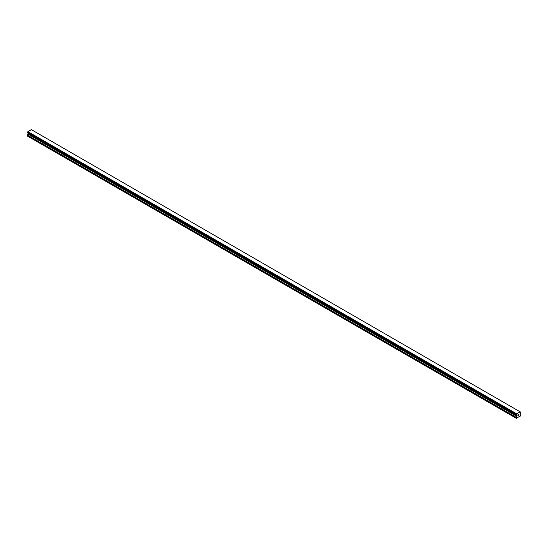 <?xml version="1.0" encoding="UTF-8"?>
<svg xmlns="http://www.w3.org/2000/svg" width="548" height="548" viewBox="0 0 548 548"><rect width="100%" height="100%" fill="white"/><g stroke="black" fill="none" stroke-linecap="round" stroke-linejoin="round"><path stroke-width="0.82" d="M517.881 414.932L518.257 414.713L517.881 414.932M517.881 415.672L518.257 415.453L517.881 415.672M517.826 415.761L518.257 414.651M518.552 414.699L518.949 414.336M518.846 414.809L518.614 415.247L518.846 414.809M518.614 415.247L519.018 415.014L518.614 415.247M518.511 415.363L518.935 414.432M516.237 415.048A0.61 0.349 -60 0 1 516.6 415.261L516.237 414.562A0.61 0.349 -60 0 0 516.6 413.939L520.168 411.877A0.61 0.349 -60 0 0 520.532 412.082L520.532 412.569A0.61 0.349 -60 0 0 520.168 413.199L520.401 416.028L516.168 418.247L516.785 416.322L28.017 134.137L27.4 135.281L27.599 136.171L516.367 418.357M516.785 416.322L516.6 415.261M28.03 133.226L28.017 134.137M27.832 133.096L516.613 415.302L27.852 133.123M516.195 415.048L27.421 132.863L27.469 132.376A0.61 0.349 -60 0 0 27.832 131.753L31.346 129.643L520.114 411.829M31.394 129.671L520.148 411.849M31.805 129.897L520.573 412.082L31.777 129.89M516.654 413.822L27.886 131.636M516.634 413.87L27.866 131.684M516.6 413.939L27.832 131.753M516.168 418.247L27.4 136.055M520.532 412.082L520.168 411.877M516.237 414.562L27.469 132.376M516.195 414.61L27.427 132.424M516.189 414.617L27.421 132.431M516.168 414.692L27.4 132.506M516.168 415L27.4 132.808M516.833 415.507L28.064 133.322M516.833 416.172L28.064 133.979M516.216 417.316L27.448 135.13M516.168 417.473L27.4 135.281"/></g></svg>
